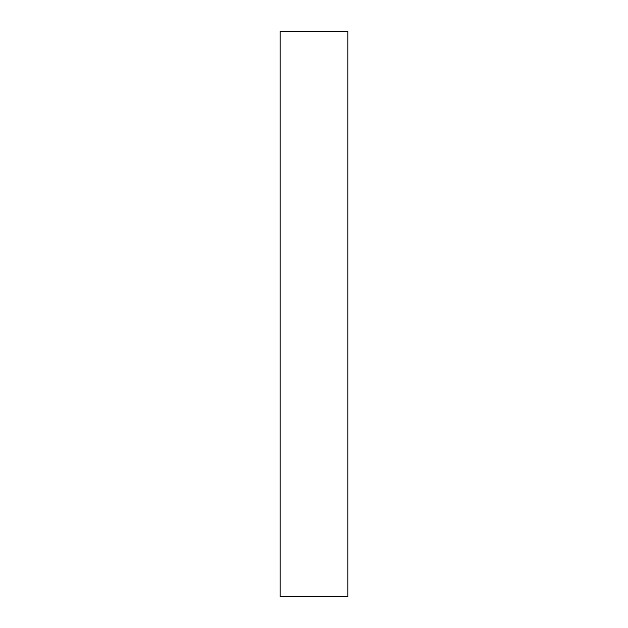 <?xml version="1.0" encoding="UTF-8"?>
<svg xmlns="http://www.w3.org/2000/svg" width="628" height="628" viewBox="0 0 628 628"><rect width="100%" height="100%" fill="white"/><g stroke="black" fill="none" stroke-linecap="round" stroke-linejoin="round"><path stroke-width="0.94" d="M347.912 596.6L280.088 596.6L280.088 31.4L347.912 31.4L347.912 596.6"/></g></svg>

